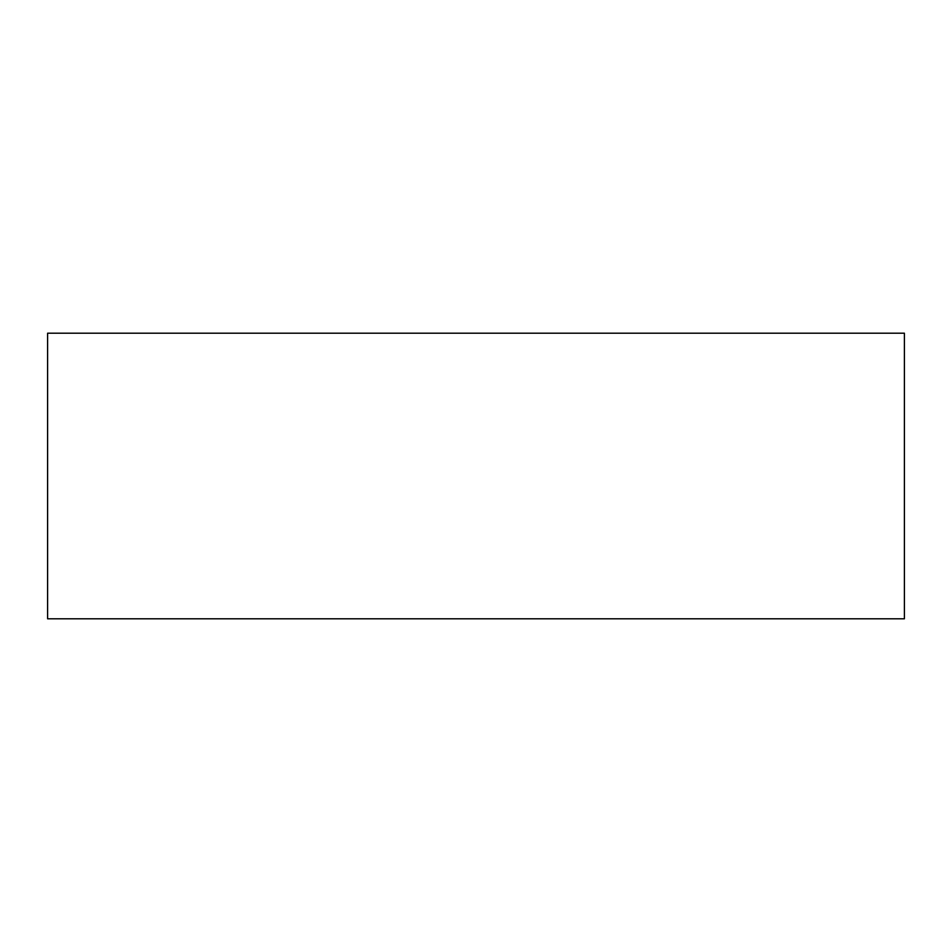 <?xml version="1.0" encoding="UTF-8"?>
<svg xmlns="http://www.w3.org/2000/svg" width="952" height="952" viewBox="0 0 952 952"><rect width="100%" height="100%" fill="white"/><g stroke="black" fill="none" stroke-linecap="round" stroke-linejoin="round"><path stroke-width="0.71" stroke-dasharray="4.76 3.57" d="M47.6 333.2L47.6 618.8L904.4 618.8L904.4 333.2L47.6 333.2"/><path stroke-width="1.43" d="M47.6 333.2L47.6 618.8L904.4 618.8L904.4 333.2L47.6 333.2"/></g></svg>
